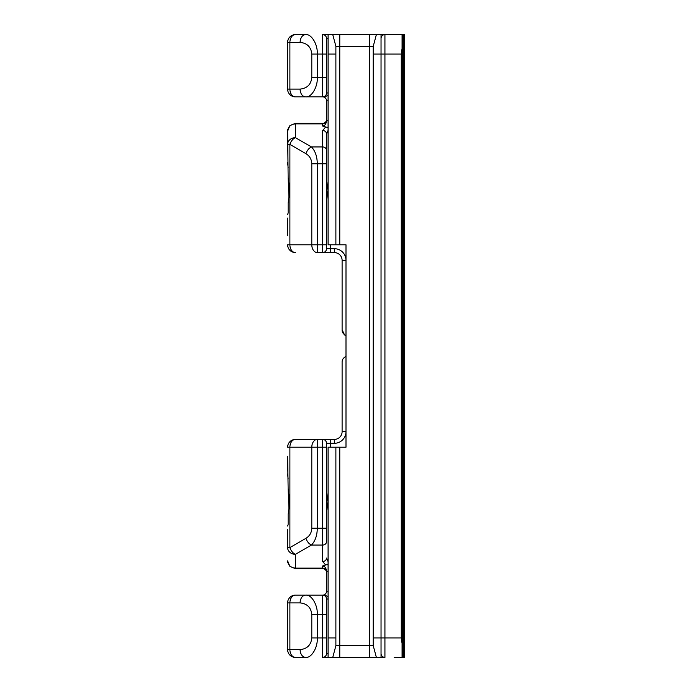 <?xml version="1.0" encoding="UTF-8"?>
<svg xmlns="http://www.w3.org/2000/svg" width="692" height="692" viewBox="0 0 692 692"><rect width="100%" height="100%" fill="white"/><g stroke="black" fill="none" stroke-linecap="round" stroke-linejoin="round"><path stroke-width="1.04" d="M287.613 235.695L287.613 218.084M287.613 214.632L288.149 212.998L288.149 202.825C289.55 194.478 289.55 186.131 288.149 177.775L287.613 131.134L289.896 125.633L287.613 131.134C288.106 126.757 290.701 124.335 295.397 123.868L295.397 137.665A7.785 6.738 180 0 0 287.613 144.412L287.613 144.905M287.613 162.516L288.149 167.602M288.149 202.825L288.149 212.998M288.149 177.792L288.901 196.615M305.63 657.4A7.785 5.501 -90 0 1 300.12 649.615C307.17 648.871 311.063 644.979 311.798 637.938L317.308 637.938C317.827 647.565 311.409 658.274 305.63 657.4L295.397 657.4A7.785 7.785 0 0 1 287.613 649.615L287.613 602.905A7.785 7.785 0 0 1 295.397 595.12L305.63 595.12C311.409 594.246 317.827 604.955 317.308 614.582L317.308 637.938L322.645 637.938L322.645 595.12L305.63 595.12L322.645 595.12A3.893 3.893 0 0 0 326.538 591.227L326.538 571.393C326.235 568.097 324.937 566.281 322.645 565.952L325.647 565.009L322.645 561.463L322.645 545.054L311.469 545.054A7.785 5.095 -120 0 1 305.959 538.315C309.696 535.971 311.642 532.606 311.798 528.195L322.645 528.195L322.645 447.205L317.308 447.205L317.308 528.195C317.152 535.539 315.206 541.153 311.469 545.054L295.397 554.335A7.785 6.738 0 0 1 287.613 547.588L287.613 529.484M287.613 526.032L288.149 524.398L288.149 514.225C289.55 505.878 289.55 497.531 288.149 489.175L287.613 456.305M287.613 473.916L288.149 479.002M288.149 514.225L288.149 524.398M288.149 489.192L288.901 508.014M342.108 362.331L342.108 431.635L342.108 362.331C342.004 359.762 343.301 357.799 346 356.441L346 335.559C343.301 334.201 342.004 332.238 342.108 329.669L342.108 260.365A7.785 7.785 0 0 0 334.322 252.58L317.308 252.58A7.785 5.501 -90 0 1 311.798 244.795L311.798 163.805C311.642 159.394 309.696 156.029 305.959 153.685L289.896 144.412L289.896 244.795L322.645 244.795L322.645 163.805L317.308 163.805L317.308 252.58M328.094 126.844L327.428 127.518L322.645 126.048C324.937 125.719 326.235 123.903 326.538 120.607L326.538 100.772A3.893 3.893 0 0 0 322.645 96.88L295.397 96.88L322.645 96.88A3.893 3.893 0 0 0 326.538 92.987L326.538 77.418L326.538 92.987L328.094 92.987M342.108 329.669L342.108 321.477M287.613 89.095A7.785 7.785 0 0 0 295.397 96.88A7.785 5.501 90 0 1 289.896 89.095L287.613 89.095A7.785 7.785 0 0 0 295.397 96.88A7.785 7.785 0 0 1 287.613 89.095L287.613 42.385A7.785 7.785 0 0 1 295.397 34.6L305.63 34.6C311.409 33.726 317.827 44.435 317.308 54.062L317.308 77.418C317.827 87.045 311.409 97.754 305.63 96.88A7.785 5.501 90 0 1 300.12 89.095C307.17 88.351 311.063 84.459 311.798 77.418L311.798 54.062C311.063 47.021 307.17 43.129 300.12 42.385L289.896 42.385L289.896 89.095L300.12 89.095M403.609 657.4L403.609 34.6L404.387 34.6L404.387 657.4L394.267 657.4M311.798 77.418L322.645 77.418L322.645 34.6L402.052 34.6L402.052 48.613L401.273 54.062L384.925 54.062L384.925 657.4L322.645 657.4A3.893 3.893 0 0 0 326.538 653.508L328.094 653.508M328.094 571.35L326.538 571.393A3.893 3.373 180 0 0 322.645 568.132L322.645 568.651A3.893 3.893 0 0 1 326.538 572.543A3.893 3.893 0 0 0 322.645 568.651L295.397 568.651L289.896 566.367L295.397 568.651L295.397 568.132L322.645 568.132L322.645 565.952M402.052 34.6L402.052 48.613L402.052 34.6L402.83 34.6L402.83 657.4M403.609 34.6L402.83 34.6M322.645 126.048L322.645 123.868L295.397 123.868L295.397 123.349L289.896 125.633L295.397 123.349L322.645 123.349A3.893 3.893 0 0 0 326.538 119.456M323.726 96.88L325.024 96.88L322.645 96.88L322.645 77.418L326.538 77.418L326.538 38.492A3.893 3.893 0 0 0 322.645 34.6M311.798 528.195L311.798 447.205L287.613 447.205A7.785 7.785 0 0 1 295.397 439.42L334.322 439.42A7.785 7.785 0 0 0 342.108 431.635L346 431.635A11.678 11.678 0 0 1 334.322 443.312L330.43 443.312L330.43 447.205M326.538 528.195L326.538 541.68A3.893 3.373 0 0 1 322.645 545.054L322.645 528.195L326.538 528.195L326.538 443.312A3.893 3.893 0 0 0 322.645 439.42L322.645 447.205L326.538 447.205M287.613 144.412L289.896 144.412A7.785 5.095 120 0 1 295.397 137.665L311.469 146.946L322.645 146.946L322.645 163.805L326.538 163.805L326.538 133.911L326.538 244.795L322.645 244.795L322.645 252.58A3.893 3.893 0 0 0 326.538 248.688L326.538 244.795L326.538 248.688L334.322 248.688A11.678 11.678 0 0 1 346 260.365L342.108 260.365A7.785 7.785 0 0 0 334.322 252.58L334.322 248.688M328.094 591.227L326.538 591.227A3.893 3.893 0 0 1 322.645 595.12A3.893 3.893 0 0 1 326.538 599.013L326.538 653.508A3.893 3.893 0 0 1 322.645 657.4L322.645 637.938L326.538 637.938M326.538 133.911A3.893 3.373 0 0 0 322.645 130.537L322.645 146.946A3.893 3.373 -0 0 1 326.538 150.32L326.538 133.911L328.094 130.312M402.052 48.613L402.052 657.4L402.052 643.387L401.273 637.938L401.273 54.062M305.959 153.685A7.785 5.095 120 0 1 311.469 146.946C315.206 150.847 317.152 156.461 317.308 163.805L311.798 163.805M305.63 34.6A7.785 5.501 90 0 0 300.12 42.385M287.613 244.795A7.785 7.785 0 0 0 295.397 252.58A7.785 5.501 -90 0 1 289.896 244.795L287.613 244.795A7.785 7.785 0 0 0 295.397 252.58M287.613 560.866L289.896 566.367L287.613 560.866C288.106 565.243 290.701 567.665 295.397 568.132L295.397 554.335A7.785 5.095 -120 0 1 289.896 547.588L305.959 538.315M305.63 595.12A7.785 5.501 90 0 0 300.12 602.905L289.896 602.905L289.896 649.615L300.12 649.615M322.645 561.463A3.893 3.373 0 0 0 326.538 558.089L328.094 561.688M326.866 501.7L328.094 510.298L326.866 501.709L328.094 493.102M326.866 190.3L328.094 198.898L326.866 190.309L328.094 181.702M342.108 329.825L344.625 335.032M325.024 96.88L328.051 95.167A7.785 7.785 0 0 1 328.094 95.211M384.925 34.6A3.893 3.893 0 0 0 381.032 38.492A3.893 3.893 0 0 1 384.925 34.6L384.925 54.062L373.248 54.062L373.248 46.277L335.88 46.277L335.88 54.062L328.094 54.062L328.094 244.795L335.88 244.795L335.88 54.062M384.925 657.4A3.893 3.893 0 0 1 381.032 653.508A3.893 3.893 0 0 0 384.925 657.4A3.893 3.893 0 0 1 381.032 653.508M328.094 596.789A7.785 7.785 0 0 1 328.051 596.833L325.024 595.12M325.647 565.009L327.428 564.482L328.094 565.156M326.538 120.425L328.094 120.425M326.538 571.575L328.094 571.575M401.273 637.938L381.032 637.938L381.032 34.6M328.094 657.4L332.748 657.4L328.094 657.4L328.094 637.938L335.88 637.938L335.88 645.722L373.248 645.722L373.248 637.938L381.032 637.938L381.032 657.4M339.772 34.6L339.772 244.795L346 244.795L346 447.205L339.772 447.205L339.772 657.4M373.248 637.938L373.248 54.062M335.88 637.938L335.88 447.205L328.094 447.205L328.094 637.938M335.88 447.205L339.772 447.205M339.772 244.795L335.88 244.795M328.094 54.062L328.094 34.6M373.248 645.722L376.379 657.4M376.379 34.6L373.248 46.277M335.88 46.277L332.748 34.6M332.748 657.4L335.88 645.722M287.613 547.588L289.896 547.588L289.896 447.205A7.785 5.501 90 0 1 295.397 439.42A7.785 7.785 0 0 0 287.613 447.205M330.43 244.795L330.43 252.58M326.538 614.582L311.798 614.582C311.063 607.541 307.17 603.649 300.12 602.905L287.613 602.905A7.785 7.785 0 0 1 295.397 595.12A7.785 5.501 90 0 0 289.896 602.905M326.538 54.062L311.798 54.062M311.798 637.938L311.798 614.582M322.645 130.537L325.647 126.991M328.094 120.65L326.538 120.607A3.893 3.373 180 0 1 322.645 123.868L322.645 123.349M334.322 443.312L334.322 439.42A7.785 7.785 0 0 0 342.108 431.635M287.613 649.615L289.896 649.615A7.785 5.501 -90 0 0 295.397 657.4A7.785 7.785 0 0 1 287.613 649.615M289.896 42.385L287.613 42.385A7.785 7.785 0 0 1 295.397 34.6A7.785 5.501 90 0 0 289.896 42.385M317.308 439.42L317.308 447.205L311.798 447.205A7.785 5.501 90 0 1 317.308 439.42M328.094 599.013L326.538 599.013M330.43 439.42L330.43 443.312L326.538 443.312M328.094 38.492L326.538 38.492M328.094 100.772L326.538 100.772A3.893 3.893 0 0 0 322.645 96.88A3.893 3.893 0 0 0 326.538 92.987M322.645 657.4A3.893 3.893 0 0 0 326.538 653.508M322.645 252.58A3.893 3.893 0 0 0 326.538 248.688M369.355 657.4L369.355 34.6M289.896 125.633L287.768 129.594M287.768 562.406L289.896 566.367"/></g></svg>
